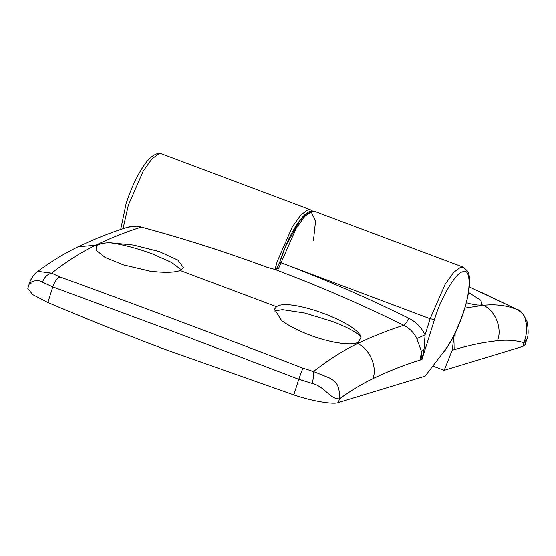 <?xml version="1.0" encoding="UTF-8"?>
<svg xmlns="http://www.w3.org/2000/svg" width="556" height="556" viewBox="0 0 556 556"><rect width="100%" height="100%" fill="white"/><g stroke="black" fill="none" stroke-linecap="round" stroke-linejoin="round"><path stroke-width="0.83" d="M455.155 333.239L454.801 349.515C469.5 345.137 483.727 342.204 497.488 340.703C506.933 339.681 515.787 340.328 524.037 342.663L526.775 339.396L525.114 344.706L522.869 346.395L444.181 370.338L433.103 366.175M444.181 370.338L452.167 350.322L454.196 335.212M468.527 292.435L480.85 300.316L482.087 304.771C480.182 305.439 476.311 305.126 470.459 303.826L466.331 302.693M522.869 346.395L524.037 342.663C529.944 323.585 524.635 321.973 525.114 318.56C524.857 315.655 522.195 312.653 517.122 309.553L469.271 286.903M464.823 308.135L483.24 305.341C495.514 304.007 506.808 305.411 517.122 309.553L517.546 309.782M356.361 343.024C347.159 345.818 323.105 341.155 303.048 332.356C294.43 328.61 287.257 324.669 281.538 320.534L274.449 309.157L276.568 306.717C288.119 297.425 356.222 321.646 361.08 337.103L358.405 342.274L356.361 343.024L357.515 343.594C373.361 336.046 388.769 329.944 403.739 325.295C361.588 304.493 318.644 285.874 274.886 269.445L267.304 267.387C225.632 251.958 183.64 238.531 141.321 227.084L136.929 226.132L127.56 227.209C111.353 232.255 94.881 238.767 78.153 246.753L95.562 245.238C81.621 251.889 66.97 261.195 51.611 273.163L59.923 276.923C137.124 305.029 218.105 335.435 302.881 368.148L313.521 371.505C328.909 359.544 343.58 350.238 357.515 343.594C369.406 348.369 377.503 366.647 373.007 378.587C362.283 383.696 351.114 390.437 339.507 398.812C330.028 399.458 324.871 386.385 312.097 383.376L298.753 379.255L172.555 331.23L52.778 286.896L42.451 282.128C35.118 277.534 25.784 285.291 31.219 283.053M274.33 311.047L282.406 309.664L304.959 313.097L332.418 321.479C347.702 327.345 357.258 332.558 361.08 337.103M150.05 271.161L123.217 264.83L105.07 257.4L95.945 250.054L96.793 245.564C99.003 243.903 103.277 242.944 109.615 242.687L133.655 245.078L159.224 251.569L177.899 260.062L183.494 267.686L180.151 270.515C174.236 272.662 164.201 272.878 150.05 271.161M109.615 242.687C122.605 244.445 136.929 248.205 152.587 253.96L171.422 262.356L181.465 269.889M59.923 276.923C56.893 278.507 54.509 281.836 52.778 286.896L47.872 302.54C85.7 318.644 125.302 334.462 166.675 349.995L293.853 394.899C311.325 400.945 333.482 404.747 338.34 402.544L425.138 376.134L444.793 350.426C452.216 340.314 458.589 327.06 463.912 310.658C471.286 289.016 470.668 267.644 462.78 271.794C456.108 272.072 440.547 298.37 434.486 319.61L421.983 359.503L421.497 351.594L416.854 338.597C413.872 332.641 409.501 328.207 403.739 325.295C405.275 324.468 406.929 322.105 408.709 318.213C415.916 321.854 421.378 327.394 425.097 334.837L424.026 349.481L421.983 359.503L420.169 360.052C404.914 364.694 389.193 370.873 373.007 378.587M444.793 350.426L425.138 376.134M47.872 302.54L32.728 294.666L27.8 288.474L29.461 283.171C28.933 283.365 33.096 274.066 37.822 271.349C51.416 261.32 64.857 253.119 78.153 246.753M267.304 267.387L274.608 269.333L276.707 268.673L279.772 261.959C286.326 241.895 294.061 226.758 302.978 216.541C306.189 213.024 309.275 211.162 312.229 210.939L314.508 211.294L311.603 211.308L304.744 216.36L296.119 228.384L278.577 268.388L274.323 269.347M293.853 394.899L298.753 379.255L302.881 368.148M37.829 271.349L51.611 273.163C47.392 274.198 44.341 277.187 42.451 282.128M312.097 383.376C313.528 378.261 314.001 374.306 313.521 371.505L329.645 378.038C332.717 380.373 340.077 381.36 339.507 398.812L338.34 402.544M408.709 318.213C366.967 297.613 324.44 279.14 281.134 262.807L430.142 318.748L425.097 334.837L416.854 338.597M136.929 226.132L133.065 226.09L127.699 227.168M278.577 268.388L276.554 269.139M274.984 269.382L277.277 261.355L292.261 226.938L300.893 214.915L307.753 209.862L310.651 209.848L161.643 153.901L158.745 153.915L151.885 158.96L143.253 170.991L128.276 205.4L123.015 228.662M313.424 240.783L315.586 220.76L311.471 212.461L306.398 213.935L299.594 220.878L285.589 246.315L279.821 262.084M454.801 349.515L452.167 350.322M497.488 340.703C502.561 328.589 495.118 310.116 483.24 305.341L482.087 304.771M141.321 227.084C126.497 231.72 111.249 237.766 95.562 245.238L96.793 245.564M180.151 270.515L276.568 306.717M434.486 319.61L430.142 318.748L445.127 284.331L453.752 272.308L460.611 267.255L463.516 267.248L314.508 211.294M424.026 349.481L421.497 351.594L420.169 360.052M281.134 262.8L279.883 261.869L281.134 262.807M140.105 226.723C182.882 238.246 225.319 251.798 267.429 267.387L267.526 267.471M161.643 153.901C159.982 152.274 151.955 153.359 143.962 165.5C136.873 175.932 130.889 188.762 126.004 203.996L120.68 229.433M481.211 292.31L517.316 309.65C520.117 309.671 523.425 313.786 527.234 322C528.575 330.785 528.422 336.582 526.782 339.396M312.444 210.932L310.651 209.848M463.516 267.248L467.846 271.453C469.09 275.081 470.028 275.762 469.243 287.118C468.506 294.089 466.79 301.887 464.1 310.512C458.693 327.269 452.132 340.891 444.411 351.378"/></g></svg>
